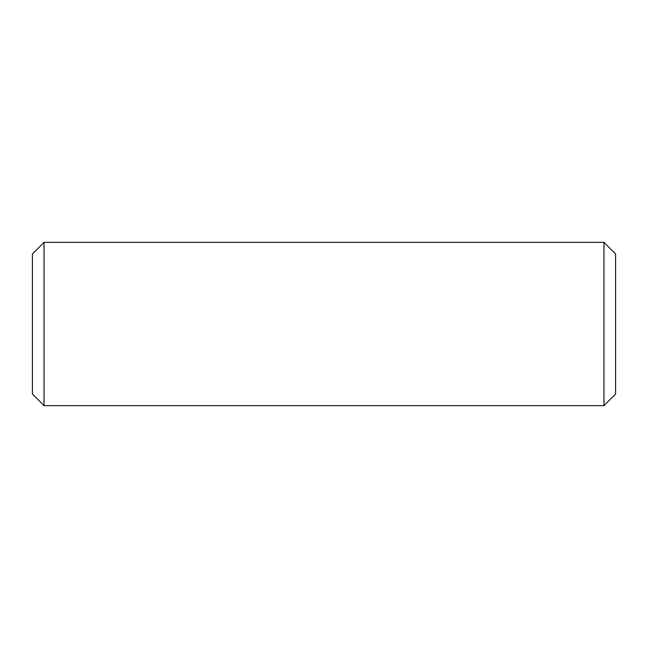 <?xml version="1.0" encoding="UTF-8"?>
<svg xmlns="http://www.w3.org/2000/svg" width="648" height="648" viewBox="0 0 648 648"><rect width="100%" height="100%" fill="white"/><g stroke="black" fill="none" stroke-linecap="round" stroke-linejoin="round"><path stroke-width="0.49" stroke-dasharray="3.24 2.43" d="M44.064 405.648L44.064 242.352M603.936 405.648L603.936 242.352M615.6 393.984L615.6 254.016M32.4 393.984L32.4 254.016"/><path stroke-width="0.97" d="M44.064 405.648L32.4 393.984L32.4 254.016L44.064 242.352L44.064 405.648L603.936 405.648L603.936 242.352L615.6 254.016L615.6 393.984L603.936 405.648M44.064 242.352L603.936 242.352"/></g></svg>
